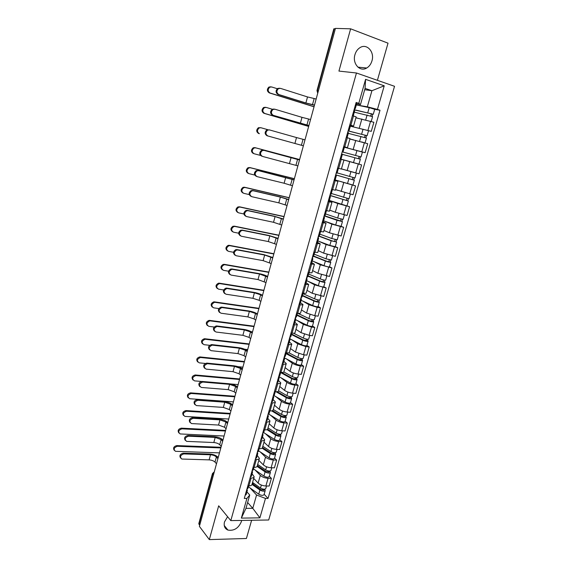 <?xml version="1.0" encoding="UTF-8"?>
<svg xmlns="http://www.w3.org/2000/svg" width="568" height="568" viewBox="0 0 568 568"><rect width="100%" height="100%" fill="white"/><g stroke="black" fill="none" stroke-linecap="round" stroke-linejoin="round"><path stroke-width="0.85" d="M354.943 54.698C352.132 63.609 359.977 72.299 366.715 68.011C369.228 66.513 370.975 64.134 371.948 60.89C374.845 51.993 366.85 43.019 359.934 47.677C357.535 49.21 355.873 51.553 354.943 54.698M227.605 516.695L224.488 521.921C223.586 525.94 224.729 528.659 227.917 530.072C234.016 531.073 238.496 528.254 241.364 521.63L241.627 520.43M377.4 80.315L388.022 43.175L350.626 28.819L335.447 28.4L199.396 526.366L209.322 539.6L246.413 538.492L251.624 520.267M230.814 520.607L268.692 519.99L394.533 86.3L356.463 72.995L230.814 520.607L218.673 505.818L209.322 539.6M350.626 28.819L338.933 71.085L356.463 72.995M333.821 28.869L334.268 28.755L317.384 90.582L317.76 93.145M335.347 28.783L334.268 28.755M199.688 525.286L198.807 523.632M253.711 478.391L258.135 483.077C260.087 484.816 262.664 485.789 265.874 485.995L269.189 486.03L271.397 478.355L268.082 478.299C264.873 478.079 262.281 477.106 260.321 475.395L255.153 470.034M252.071 473.748L254.166 476.786C253.939 477.617 252.916 478.029 251.106 478.036L248.898 485.832C250.715 485.817 251.738 485.384 251.972 484.532L254.123 476.935M248.898 485.832L247.84 485.817M269.324 476.247L271.397 478.355M251.106 478.036L250.048 478.022M258.823 460.35L263.325 464.865C265.299 466.548 267.89 467.514 271.106 467.762L274.422 467.84L276.651 460.094L273.336 459.995C270.119 459.732 267.521 458.774 265.533 457.112L260.265 451.936M253.065 467.329L254.123 467.357C255.934 467.365 256.956 466.967 257.176 466.165L259.356 458.49M274.543 458.056L276.651 460.094M257.247 455.43L259.391 458.348C259.178 459.129 258.163 459.512 256.346 459.491L255.288 459.455M263.985 442.138L268.558 446.491C270.56 448.124 273.173 449.075 276.389 449.359L279.704 449.48L281.955 441.67L278.639 441.521C275.416 441.222 272.796 440.271 270.787 438.666L265.419 433.668M258.334 448.67L259.391 448.713C261.209 448.748 262.224 448.386 262.43 447.634L264.631 439.873M279.818 439.71L281.955 441.67M262.473 436.941L264.667 439.738C264.468 440.477 263.453 440.818 261.642 440.768L260.584 440.725M269.196 423.764L273.84 427.952C275.87 429.522 278.498 430.466 281.721 430.785L285.037 430.963L287.309 423.075L283.993 422.876C280.762 422.542 278.128 421.605 276.091 420.057L270.616 415.236M263.659 429.834L264.716 429.891C266.534 429.962 267.535 429.635 267.734 428.925L269.956 421.08M285.129 421.193L287.309 423.075M267.748 418.289L269.992 420.959C269.8 421.648 268.799 421.96 266.981 421.875L265.923 421.818M274.45 405.225L279.172 409.244C281.224 410.749 283.872 411.686 287.103 412.041L290.418 412.269L292.705 404.31L289.389 404.061C286.158 403.692 283.51 402.762 281.437 401.271L275.856 396.634M269.026 410.827L270.084 410.898C271.902 410.998 272.903 410.707 273.087 410.046L275.331 402.123M290.496 402.506L292.705 404.31M273.073 399.46L275.366 402.002C275.189 402.648 274.188 402.918 272.377 402.811L271.312 402.733M279.754 386.517L284.547 390.358C286.634 391.806 289.297 392.729 292.527 393.127L295.843 393.404L298.157 385.367L294.842 385.076C291.604 384.664 288.942 383.741 286.84 382.314L281.139 377.869M274.45 391.643L275.508 391.728C277.326 391.856 278.32 391.608 278.483 390.99L280.755 382.981M295.914 383.649L298.157 385.367M278.448 380.461L280.784 382.875C280.62 383.471 279.634 383.698 277.816 383.563L276.758 383.471M285.108 367.638L289.978 371.302C292.094 372.686 294.771 373.602 298.008 374.042L301.324 374.362L303.66 366.253L300.337 365.913C297.099 365.458 294.416 364.55 292.293 363.186L286.464 358.919M279.917 372.274L280.982 372.374C282.793 372.53 283.78 372.324 283.936 371.756L286.229 363.662M301.381 364.613L303.66 366.253M283.865 361.284L286.258 363.563C286.109 364.109 285.129 364.301 283.311 364.138L282.246 364.024M290.504 348.582L295.459 352.068L303.539 354.773L306.855 355.149L309.212 346.963L305.889 346.565L297.788 343.874L291.831 339.799M285.441 352.721L286.506 352.842C288.317 353.026 289.297 352.863 289.439 352.337L291.76 344.165M306.897 345.408L309.212 346.963M289.339 341.922L291.782 344.073C291.647 344.57 290.674 344.719 288.856 344.52L287.791 344.4M295.956 329.355L300.99 332.649L309.12 335.326L312.435 335.752L314.814 327.495L311.498 327.04L303.34 324.378L297.234 320.501M291.015 332.99L292.08 333.125C293.897 333.338 294.87 333.21 294.998 332.741L297.341 324.477M312.464 326.018L314.814 327.495M294.863 322.383L297.362 324.399C297.241 324.846 296.269 324.953 294.451 324.726L293.393 324.584M301.459 309.943L306.571 313.053L314.75 315.694L318.073 316.177L320.473 307.842L317.15 307.331L308.949 304.704L302.673 301.019M296.645 313.06L297.71 313.216C299.528 313.465 300.493 313.38 300.6 312.961L302.971 304.604M318.08 306.45L320.473 307.842M300.436 302.666L302.993 304.533C302.886 304.931 301.92 305.002 300.103 304.739L299.045 304.576M307.011 290.354L312.208 293.273L323.76 296.418L326.181 287.997L314.608 284.845L308.14 281.345M302.332 292.946L303.39 293.123C305.208 293.4 306.166 293.358 306.266 292.989L308.658 284.547M323.753 286.698L326.181 287.997M306.067 282.757L308.672 284.483L304.746 284.383M312.705 270.631L317.895 273.3L329.504 276.467L331.946 267.968L320.316 264.794L313.621 261.472M308.069 272.64L311.974 272.832L314.395 264.29M329.483 266.754L331.946 267.968M311.747 262.657L314.409 264.241L310.511 263.992M318.527 250.744L323.639 253.143L335.297 256.331L337.768 247.747L326.082 244.559L319.088 241.4M313.856 252.135L317.746 252.476L320.196 243.842M335.262 246.633L337.768 247.747M317.484 242.366L320.203 243.8L316.326 243.402M323.98 230.473L329.433 232.795L341.148 235.997L343.647 227.335L331.904 224.126L324.47 221.101M319.706 231.432L323.575 231.921L326.046 223.203M341.091 226.312L343.647 227.335M323.277 221.882L326.053 223.167L322.198 222.606M329.745 210.132L335.29 212.247L347.062 215.471L349.576 206.731L337.782 203.493L329.561 200.511M325.613 210.522L329.454 211.168L331.953 202.35M329.341 200.44L349.576 206.731M329.128 201.2L331.96 202.329L328.134 201.619M335.567 189.598L353.026 194.746L355.568 185.921L335.141 179.928L352.941 185.047L354.325 180.241L353.722 180.028L354.354 177.819M331.577 189.414L335.39 190.216L337.917 181.306L334.119 180.418M352.785 185.033L355.568 185.921M335.028 180.319L337.924 181.291M341.446 168.873L359.047 173.822L361.61 164.912L340.168 158.997L361.61 164.912M337.605 168.093L341.389 169.058L343.945 160.048L340.168 159.004L343.945 160.048M344.393 147.19L365.125 152.693L367.716 143.697L349.902 139.025M343.683 146.558L347.446 147.694L344.456 146.97M361.646 151.819L365.125 152.693M347.446 147.687L350.03 138.592L346.274 137.385M371.266 131.357L350.335 126.181L371.266 131.357L373.886 122.269L355.916 117.803M349.831 124.811L353.566 126.117L350.506 125.556M353.566 126.096L356.171 116.923L352.444 115.545M247.62 502.502L252.774 508.317L256.566 495.026L250.09 487.976M246.938 491.902L249.742 495.012L245.958 508.367L252.774 508.317L259.895 517.846L241.343 518.115L246.917 498.427L249.742 495.012M364.699 89.716L371.926 90.71L365.075 88.381L360.481 104.576L358.791 103.348L356.136 102.481L244.283 498.427L246.917 498.427M358.791 103.348L365.586 79.343L384.231 85.811L377.443 109.411L367.333 106.798L371.926 90.71L384.231 85.811M256.566 495.026L265.483 498.427L268.039 498.427L380.006 110.242L377.443 109.411M265.483 498.427L259.895 517.846M357.038 105.073L367.333 106.798M360.481 104.576L356.619 103.937M264.148 494.266L268.039 498.427M374.681 109.34L380.006 110.242M241.343 518.115L245.958 508.367M365.075 88.381L365.586 79.343M180.581 458C179.204 455.678 180.056 454.073 183.137 453.186L183.748 453.917C180.269 455.195 179.623 456.906 181.81 459.036L209.116 459.874C211.658 460.073 213.625 460.811 215.002 462.089L216.5 463.765M248.656 485.832L247.932 488.388L246.924 489.055L247.371 490.376L246.363 491.05M218.211 457.496L217.785 457.027C215.918 455.323 213.277 454.336 209.855 454.059L183.137 453.186M247.35 490.461L246.178 494.579L245.17 495.268M183.748 453.917L210.501 454.776C213.043 454.982 215.009 455.721 216.394 456.984L217.899 458.646M174.248 450.31C172.892 448.01 173.73 446.441 176.762 445.582L177.351 446.292C173.922 447.534 173.29 449.21 175.455 451.319L219.475 452.873M252.256 483.538L261.081 489.822L264.858 489.651L265.221 490.518C264.241 491.54 262.473 491.377 259.924 490.028L258.731 494.188C261.28 495.545 263.048 495.708 264.035 494.671L265.199 490.596M252.014 484.39L259.924 490.028M248.394 486.762L258.731 494.188M252.355 483.169L253.598 484.497M263.58 489.197L263.254 490.347M252.561 482.438L260.485 488.061C263.041 489.403 264.809 489.573 265.788 488.558L266.52 486.002M265 489.154L264.858 489.651M221.009 447.264L176.762 445.582M177.351 446.292L220.824 447.918M185.296 440.363C183.854 437.999 184.692 436.38 187.816 435.486L188.434 436.188C184.877 437.523 184.273 439.256 186.624 441.379L213.816 442.536C216.365 442.763 218.339 443.494 219.738 444.73L221.257 446.349M253.882 467.35L253.122 470.034L252.121 470.659M222.961 440.101L222.528 439.646C220.64 437.992 217.984 437.012 214.555 436.707L187.816 435.486M252.093 470.78L252.554 472.043L251.553 472.675M252.533 472.122L251.354 476.289L250.353 476.928M188.434 436.188L215.208 437.395L221.137 439.582L222.67 441.187M190.06 422.571C188.548 420.171 189.371 418.524 192.531 417.629L193.163 418.311C189.527 419.702 188.966 421.456 191.48 423.565L218.559 425.056L224.509 427.221L226.057 428.783M259.15 448.699L258.355 451.517L257.368 452.1M227.761 422.549L227.321 422.109C225.404 420.519 222.727 419.546 219.298 419.205L192.531 417.629M257.297 452.341L257.787 453.548L256.793 454.13M257.758 453.619L256.573 457.829L255.579 458.426M193.163 418.311L219.965 419.866L225.929 422.031L227.477 423.572M178.849 432.944C177.436 430.608 178.26 429.017 181.327 428.158L181.93 428.84C178.423 430.139 177.827 431.836 180.155 433.945L224.076 436.018M257.339 465.597L266.264 471.71L270.034 471.603L270.418 472.434C269.452 473.392 267.677 473.215 265.107 471.894L263.907 476.09C266.477 477.418 268.245 477.596 269.218 476.623L270.396 472.512M257.098 466.399L265.107 471.894M253.456 468.856L263.907 476.09M257.368 465.49L257.758 465.888M268.785 471.028L268.444 472.242M257.666 464.439L265.675 469.906C268.252 471.227 270.02 471.404 270.986 470.453L271.752 467.776M270.205 471.014L270.034 471.603M225.617 430.402L181.327 428.158M181.93 428.84L225.446 431.02M183.499 415.428C182.016 413.057 182.825 411.445 185.935 410.586L186.545 411.239C182.967 412.595 182.413 414.32 184.898 416.408L228.719 419.021M262.466 447.499L271.49 453.441L275.267 453.392L275.657 454.187C274.706 455.082 272.931 454.883 270.332 453.591L269.125 457.829C271.717 459.129 273.492 459.32 274.443 458.411L275.636 454.258M262.096 448.159L270.332 453.591M258.561 450.8L269.125 457.829M274.039 452.703L273.677 453.974M262.814 446.278L270.908 451.588C273.506 452.873 275.281 453.079 276.233 452.185L277.035 449.38M275.459 452.71L275.267 453.392M230.26 413.397L185.935 410.586M186.545 411.239L230.097 413.98M194.859 404.622C193.276 402.187 194.086 400.518 197.295 399.616L197.934 400.27C194.22 401.725 193.702 403.5 196.379 405.587L223.338 407.419L229.33 409.563L230.899 411.062M264.475 429.877L263.637 432.83L262.664 433.363M232.596 404.842L232.149 404.423C230.203 402.889 227.519 401.931 224.083 401.548L197.295 399.616M262.558 433.725L263.062 434.875L262.082 435.407M263.041 434.946L261.841 439.199L260.854 439.746M197.934 400.27L224.758 402.187L230.757 404.331L232.333 405.808M199.716 386.517C198.047 384.082 198.821 382.392 202.045 381.44L202.698 382.065C198.949 383.62 198.495 385.416 201.328 387.454L228.166 389.627L234.186 391.75L235.784 393.191M269.843 410.884L268.969 413.973L268.004 414.448M237.474 386.985L237.019 386.588C235.053 385.111 232.347 384.16 228.904 383.734L202.094 381.447M267.862 414.945L268.387 416.032L267.421 416.521M268.366 416.103L267.152 420.398L266.186 420.895M202.748 382.065L229.593 384.351L235.628 386.467L237.225 387.887M204.615 368.256C202.861 365.884 203.571 364.166 206.738 363.101L207.405 363.697C203.77 365.33 203.358 367.148 206.17 369.136L233.029 371.678L239.085 373.787L240.704 375.157M275.267 391.707L274.351 394.93L273.393 395.363M242.394 368.973L241.932 368.589C239.937 367.176 237.218 366.232 233.775 365.771L206.944 363.115M273.222 395.988L273.762 397.018L272.803 397.451M273.748 397.082L272.519 401.42L271.561 401.867M207.604 363.705L234.47 366.36L240.541 368.454L242.167 369.811M188.193 397.77C186.631 395.363 187.433 393.723 190.585 392.857L191.21 393.482C187.546 394.902 187.042 396.649 189.691 398.722L233.405 401.881M267.606 429.216L276.765 434.996L280.535 435.017L280.947 435.77C280.01 436.607 278.235 436.387 275.615 435.123L274.394 439.398C277.006 440.669 278.781 440.882 279.719 440.037L280.926 435.841M266.967 429.656L275.615 435.123M263.708 432.582L274.394 439.398M279.342 434.208L278.959 435.542M268.011 427.945L276.19 433.1C278.81 434.364 280.592 434.584 281.522 433.753L282.367 430.821M280.762 434.236L280.535 435.017M234.946 396.251L190.585 392.857M191.21 393.482L234.797 396.798M192.928 379.956C191.288 377.542 192.055 375.881 195.229 374.972L195.861 375.569C192.161 377.088 191.714 378.856 194.519 380.872L202.18 381.526M272.562 410.621L282.09 416.387L285.86 416.472L286.279 417.189C285.363 417.956 283.581 417.721 280.94 416.486L279.704 420.803C282.339 422.045 284.121 422.272 285.044 421.491L286.265 417.253M271.667 410.87L280.94 416.486M268.863 414.164L279.704 420.803M284.696 415.542L284.291 416.94M273.251 409.457L281.522 414.448C284.163 415.677 285.945 415.918 286.868 415.158L287.749 412.091M286.116 415.591L285.86 416.472M239.668 378.955L195.278 374.972M195.91 375.576L239.526 379.474M230.374 383.933L238.127 384.593M197.714 361.986C195.988 359.643 196.684 357.954 199.808 356.924L200.447 357.499C196.862 359.097 196.464 360.879 199.247 362.853L207.576 363.676M277.262 391.707L287.465 397.607L291.228 397.756L291.668 398.438C290.759 399.141 288.977 398.885 286.315 397.678L285.072 402.037C287.727 403.252 289.51 403.5 290.418 402.783L291.647 398.495M273.641 395.342L285.072 402.037M276.105 391.764L286.315 397.678M290.092 396.705L289.673 398.168M278.54 390.798L286.904 395.619C289.566 396.826 291.356 397.075 292.257 396.386L293.173 393.184M291.512 396.776L291.228 397.756M244.432 361.518L200.007 356.938M200.646 357.506L244.304 361.993M237.985 366.68L242.891 367.162M209.564 349.838C207.725 347.531 208.364 345.784 211.474 344.599L212.155 345.166C208.633 346.878 208.264 348.709 211.055 350.662L237.935 353.58L244.027 355.66L245.674 356.967M280.734 372.352L279.783 375.718L278.838 376.101M247.364 350.804L246.888 350.442C244.872 349.079 242.131 348.156 238.681 347.651L211.829 344.613M278.625 376.854L279.193 377.819L278.242 378.21M279.172 377.883L277.937 382.264L276.985 382.669M212.51 345.181L239.391 348.212L245.497 350.286L247.151 351.578M202.549 343.867C200.738 341.588 201.363 339.877 204.43 338.727L205.084 339.274C201.612 340.942 201.257 342.745 204.019 344.677L209.663 345.308M281.6 372.423L292.889 378.657L296.652 378.87L297.099 379.516C296.212 380.148 294.423 379.871 291.739 378.7L290.482 383.095C293.166 384.28 294.948 384.543 295.843 383.897L297.085 379.566M278.725 376.513L290.482 383.095M280.677 372.572L291.739 378.7M295.545 377.692L295.104 379.218M283.858 371.955L292.335 376.62C295.019 377.791 296.808 378.068 297.696 377.443L298.654 374.106M296.965 377.791L296.652 378.87M249.238 343.931L204.778 338.741M205.431 339.288L249.118 344.371M244.73 349.256L247.691 349.583M214.569 331.25C212.638 329.014 213.206 327.246 216.259 325.94L216.948 326.479C213.54 328.261 213.22 330.107 215.989 332.017L242.891 335.319L249.018 337.371L250.687 338.62M286.258 352.813L285.271 356.328L284.334 356.654M252.369 332.472L251.894 332.124C249.842 330.832 247.094 329.916 243.636 329.376L216.763 325.954M284.078 357.542L284.667 358.451L283.73 358.784M284.653 358.5L283.396 362.938L282.459 363.279M217.452 326.486L244.354 329.901L250.495 331.953L252.178 333.182M207.426 325.592C205.531 323.377 206.085 321.637 209.095 320.373L209.755 320.892C206.404 322.631 206.092 324.449 208.825 326.337L214.193 327.019M286.18 353.097L298.356 359.53L302.119 359.814L302.588 360.417C301.714 360.978 299.925 360.687 297.213 359.544L295.949 363.974C298.647 365.132 300.436 365.416 301.317 364.841L302.574 360.467M284.227 357.726L295.949 363.974M286.024 353.644L297.213 359.544M301.047 358.507L300.586 360.098M288.927 352.785L297.817 357.442C300.529 358.585 302.318 358.877 303.184 358.323L304.185 354.844M302.46 358.628L302.119 359.814M254.081 326.202L209.592 320.387M210.252 320.899L253.974 326.6M251.191 331.691L252.54 331.854M219.617 312.506C217.601 310.334 218.091 308.545 221.087 307.118L222.443 307.629L221.783 307.622C218.495 309.475 218.226 311.335 220.966 313.209L247.882 316.894L254.045 318.925L255.749 320.111M291.838 333.096L290.802 336.746L289.879 337.023M257.425 313.983L256.935 313.65C254.862 312.421 252.093 311.512 248.635 310.93L221.74 307.125M289.588 338.052L290.198 338.89L289.268 339.174M291.427 334.538L302.744 340.204L301.466 344.684L290.177 338.961L288.913 343.42L287.99 343.718M222.443 307.629L249.366 311.434L255.536 313.458L257.247 314.615M212.361 307.153C210.373 305.009 210.856 303.248 213.802 301.864L214.448 301.871L215.123 302.353L214.477 302.346C211.239 304.157 210.976 305.989 213.682 307.842L218.857 308.566M291.569 334.048L303.88 340.225L307.643 340.58L308.119 341.141C307.267 341.631 305.47 341.318 302.744 340.204M301.466 344.684C304.185 345.805 305.982 346.111 306.841 345.607L308.104 341.183M306.599 339.139L306.124 340.8M293.592 333.231L303.347 338.088C306.081 339.195 307.87 339.515 308.729 339.025L309.766 335.411M308.012 339.288L307.643 340.58M258.972 308.31L214.448 301.871M215.123 302.353L258.873 308.672M224.722 293.585C222.62 291.49 223.032 289.673 225.957 288.125L226.76 288.118L227.47 288.594L226.675 288.601C223.501 290.511 223.274 292.385 225.986 294.224L252.923 298.314L259.122 300.316L260.854 301.43M297.469 313.181L296.389 316.987L295.474 317.207M262.522 295.325L262.026 295.012C259.924 293.848 257.141 292.953 253.676 292.328L226.76 288.118M295.147 318.371L295.779 319.152L294.863 319.379M295.765 319.195L294.487 323.724L293.564 323.959M227.47 288.594L254.414 292.797L260.627 294.799L262.366 295.892M217.338 288.551C215.265 286.478 215.677 284.696 218.552 283.191L219.347 283.183L220.029 283.645L219.241 283.645C216.124 285.512 215.897 287.358 218.581 289.176L223.636 289.964M297 314.814L309.454 320.735L313.216 321.161L313.706 321.68C312.869 322.106 311.072 321.772 308.317 320.686L307.025 325.208C309.78 326.302 311.569 326.628 312.414 326.188L313.692 321.722M296.879 315.254L308.317 320.686M295.616 319.72L307.025 325.208M312.201 319.592L311.704 321.318M297.596 313.202L308.928 318.549C311.69 319.628 313.486 319.961 314.317 319.55L315.403 315.787M313.614 319.77L313.216 321.161M263.9 290.269L219.347 283.183M220.029 283.645L263.815 290.596M229.877 274.493C227.683 272.477 228.016 270.631 230.885 268.969L232.553 269.388L231.609 269.417C228.556 271.376 228.371 273.265 231.048 275.075L258.007 279.562L266.001 282.587M303.149 293.081L302.027 297.036L301.125 297.206M267.663 276.502L267.159 276.211C265.029 275.104 262.224 274.223 258.76 273.556L231.829 268.948M300.756 298.512L301.409 299.222L300.507 299.393M301.402 299.258L300.11 303.837L299.201 304.022M232.553 269.388L259.512 273.996L267.528 276.999M222.372 269.786C220.206 267.784 220.54 265.98 223.359 264.354L224.985 264.766L224.055 264.787C221.051 266.704 220.874 268.565 223.522 270.347L228.535 271.199M302.488 295.41L315.084 301.068L319.344 302.041C318.527 302.389 316.731 302.041 313.948 300.99L312.649 305.548C315.417 306.606 317.214 306.954 318.037 306.592L319.337 302.077M302.382 295.793L313.948 300.99M301.104 300.302L312.649 305.548M317.853 299.861L317.342 301.658M302.985 293.663L314.565 298.832C317.349 299.876 319.145 300.231 319.961 299.89L321.09 295.985M319.273 300.06L318.84 301.565M268.863 272.072L224.289 264.34M224.985 264.766L268.778 272.356M235.088 255.231C232.802 253.285 233.057 251.425 235.862 249.643L236.941 249.6L237.68 250.012L236.6 250.055C233.661 252.064 233.519 253.96 236.16 255.742L263.133 260.641L271.199 263.573M308.885 272.789L307.721 276.893L306.834 277.006M272.853 257.51L263.893 254.62L236.941 249.6M306.422 278.455L307.103 279.101L306.209 279.215M307.089 279.129L305.783 283.759L304.888 283.894M237.68 250.012L264.66 255.032L272.739 257.936M227.448 250.85C225.198 248.926 225.453 247.094 228.208 245.355L229.273 245.319L229.983 245.717L228.918 245.752C226.029 247.726 225.886 249.593 228.506 251.354L233.533 252.277M308.026 275.821L320.764 281.21L325.038 282.218C324.236 282.495 322.439 282.118 319.635 281.103L318.321 285.711C321.112 286.733 322.915 287.103 323.717 286.812L325.031 282.253M307.934 276.154L319.635 281.103M306.649 280.699L318.321 285.711M323.568 279.939L323.029 281.806M308.545 274.003L320.26 278.923C323.064 279.939 324.861 280.315 325.663 280.052L326.827 275.991M324.981 280.166L324.52 281.785M273.882 253.726L229.273 245.319M229.983 245.717L273.819 253.967M240.349 235.791C237.971 233.924 238.148 232.035 240.896 230.139L242.848 230.452L241.641 230.516C238.816 232.575 238.709 234.485 241.322 236.238L268.309 241.556L276.438 244.389M314.679 252.298L313.472 256.558L312.592 256.615M278.086 238.347L269.069 235.514L242.103 230.076M312.144 258.213L312.84 258.788L311.96 258.845M312.833 258.816L311.512 263.488L310.632 263.566M242.848 230.452L269.85 235.89L277.993 238.695M232.582 231.751C230.239 229.898 230.416 228.045 233.114 226.192L235.031 226.497L233.831 226.554C231.055 228.57 230.949 230.445 233.533 232.184L238.638 233.199M313.621 256.047L326.501 261.166L330.789 262.21C330.001 262.402 328.197 262.011 325.372 261.024L324.044 265.675C326.863 266.669 328.666 267.059 329.454 266.846L330.782 262.231M313.536 256.324L325.372 261.024M312.244 260.918L324.044 265.675M329.326 259.832L328.773 261.77M314.154 254.152L326.004 258.83L331.414 260.016L332.628 255.806M330.746 260.087L330.249 261.82M278.945 235.209L234.307 226.135M235.031 226.497L278.888 235.408M245.66 216.174C243.189 214.384 243.296 212.475 245.979 210.458L247.307 210.366L248.074 210.714L246.739 210.799C244.02 212.901 243.949 214.818 246.526 216.557L273.535 222.294L281.728 225.027M320.529 231.602L319.28 236.032L318.407 236.025M283.368 219.007L274.287 216.231L247.307 210.366M317.917 237.772L318.641 238.276L317.775 238.283M318.634 238.297L317.299 243.026L316.426 243.047M248.074 210.714L275.082 216.578L283.297 219.284M237.765 212.468C235.329 210.7 235.436 208.825 238.07 206.851L240.115 207.1L238.801 207.185C236.125 209.244 236.061 211.126 238.61 212.844L243.857 213.966M319.23 236.082L332.287 240.939L336.59 242.011L331.165 240.761L329.823 245.454L335.241 246.689L336.583 242.025M318.442 236.032L331.165 240.761M317.888 240.946L329.823 245.454M335.148 239.533L334.573 241.549M319.819 234.123L331.797 238.539L337.222 239.795L338.478 235.429M323.973 230.501L324.498 230.693M336.561 239.817L336.036 241.663M284.05 216.536L239.384 206.773M240.115 207.1L284 216.692M251.013 196.365C248.464 194.646 248.5 192.722 251.113 190.592L252.568 190.479L253.342 190.791L251.887 190.905C249.274 193.035 249.238 194.966 251.78 196.684L278.803 202.854L287.067 205.488M326.437 210.714L325.137 215.3L324.285 215.236M288.7 199.496L279.562 196.776L252.568 190.479M323.746 217.139L324.498 217.572L323.639 217.516M324.491 217.587L323.142 222.365L322.283 222.322M253.342 190.791L280.365 197.096L288.65 199.695M242.99 193.013C240.477 191.317 240.505 189.428 243.076 187.341L244.51 187.234L245.255 187.532L243.821 187.639C241.244 189.733 241.215 191.622 243.736 193.326L249.203 194.576M324.172 215.641L342.44 221.612L341.084 226.334L335.66 225.042L323.582 220.789M324.115 215.833L337.016 220.299L342.44 221.612M341.027 219.035L340.424 221.129M325.535 213.902L337.655 218.055L343.086 219.376L344.385 214.853M329.738 210.174L330.753 210.515M342.433 219.347L341.872 221.314M289.19 197.699L244.51 187.234M245.255 187.532L289.162 197.813M256.303 176.35C253.789 174.639 253.789 172.707 256.31 170.542L258.66 170.684L257.098 170.826C254.578 172.992 254.57 174.93 257.084 176.634L284.121 183.244L292.449 185.771M332.401 189.613L331.052 194.37L330.214 194.249M294.082 179.8L257.872 170.407M329.632 196.301L330.406 196.663L329.561 196.542M330.406 196.67L329.035 201.505L328.19 201.399M258.66 170.684L294.046 179.928M248.145 173.346C245.667 171.664 245.66 169.768 248.138 167.645L250.438 167.787L248.891 167.915C246.413 170.038 246.42 171.941 248.905 173.623L254.705 175.05M329.909 195.335L348.354 201.022L346.984 205.793M329.873 195.463L348.354 201.022M346.956 198.346L346.338 200.511M331.307 193.482L349 198.764L350.349 194.086M335.553 189.655L337.761 190.337M348.369 198.686L347.772 200.767M294.387 178.693L249.679 167.517M250.438 167.787L294.366 178.764M261.642 156.143C259.164 154.446 259.136 152.501 261.557 150.314L263.225 150.151L264.028 150.392L262.359 150.555C259.931 152.749 259.959 154.695 262.437 156.399L297.888 165.877M338.187 168.249L337.591 168.128M338.414 168.327L337.03 173.233L336.199 173.048M299.514 159.927L263.225 150.151M335.574 175.263L336.377 175.547L335.546 175.37M336.377 175.547L334.992 180.439L334.161 180.276M264.028 150.392L299.499 159.977M253.349 153.509C250.9 151.833 250.864 149.924 253.25 147.779L254.897 147.623L255.664 147.857L254.017 148.014C251.631 150.165 251.667 152.075 254.116 153.75L260.449 155.405M335.695 174.83L353.722 180.028M335.681 174.887L354.325 180.233M352.948 177.45L352.302 179.694M354.595 172.629L350.349 171.465M346.636 170.4L341.432 168.909M337.129 172.878L354.979 177.954L356.363 173.126M341.425 168.93L356.108 173.041M255.664 147.857L299.62 159.544L254.897 147.623M294.906 143.484L296.51 137.555L269.445 129.909L267.677 130.093C265.334 132.316 265.391 134.275 267.84 135.965L302.815 145.656L267.031 135.752C264.581 134.055 264.525 132.103 266.868 129.887L269.331 129.88M342.234 151.684L343.065 151.89L342.248 151.642M343.065 151.883L344.464 146.934L343.654 146.672M340.189 158.941L341.006 159.161L342.405 154.226L341.588 153.985M296.51 137.555L305.002 139.842M267.656 129.639L260.946 127.743L259.2 127.921C256.899 130.1 256.956 132.024 259.384 133.693L258.603 133.48C256.182 131.819 256.118 129.894 258.419 127.722L260.826 127.708M342.369 154.347L360.353 159.239L358.955 164.102L341.013 159.161M342.184 151.869L359.281 156.463L358.33 158.664M342.192 151.848L361.014 156.946L360.389 156.789L359.743 159.061M344.378 147.24L362.412 152.068L361.014 156.938M358.983 156.377L360.389 156.789M308.885 125.62L272.47 115.162C270.056 113.479 269.97 111.513 272.228 109.269L274.088 109.056M300.365 123.32L301.991 117.342L274.912 109.226L273.052 109.439C270.794 111.69 270.879 113.657 273.293 115.347L308.914 125.528M348.305 130.207L349.157 130.335L348.354 130.022M349.164 130.328L350.577 125.329L349.774 125.003M347.098 137.626L348.489 132.692L347.687 132.387M301.991 117.342L310.554 119.521M308.665 126.437L263.9 113.273C261.514 111.612 261.422 109.681 263.644 107.48L265.476 107.274M272.754 109.383L266.271 107.437L264.439 107.65C262.217 109.851 262.302 111.782 264.695 113.444L308.68 126.38M348.305 133.359L366.438 138.045L365.046 142.909M349.916 138.968L353.523 139.87M361.575 141.915L363.74 142.525M348.092 130.952L365.366 135.248L364.429 137.385M348.12 130.86L367.105 135.724L366.466 135.617L365.842 137.811M365.075 135.134L366.466 135.617M314.452 105.25L305.016 102.822L277.965 94.387C275.572 92.698 275.473 90.717 277.653 88.459L279.591 88.218M305.882 102.978L307.522 96.943L280.436 88.352L278.49 88.594C276.311 90.859 276.41 92.84 278.803 94.529L305.882 102.978L314.502 105.073M354.432 108.516L355.312 108.559L354.524 108.19M355.319 108.545L356.739 103.511L355.959 103.113M353.268 115.801L354.638 110.945L353.85 110.575M307.522 96.943L316.156 99.002M314.033 106.798L269.253 92.875C266.889 91.214 266.775 89.275 268.92 87.053L270.837 86.819M277.262 88.729L271.646 86.954L269.729 87.181C267.585 89.403 267.691 91.349 270.056 93.01L314.054 106.699M354.297 112.166L372.587 116.646L371.209 121.431M355.93 117.761L357.393 118.087M354.056 109.837L371.507 113.82L370.592 115.893M354.105 109.667L373.261 114.303L372.601 114.246L371.997 116.355M356.342 104.924L369.214 107.636L374.688 109.326L373.261 114.289M371.224 113.678L372.601 114.246M361.866 118.946L359.274 128.048M355.76 140.395L353.189 149.405M349.703 161.631L347.162 170.556M343.718 182.662L341.198 191.501M337.782 203.493L335.29 212.247M331.904 224.126L329.433 232.795M326.082 244.559L323.639 253.143M320.316 264.794L317.895 273.3M314.608 284.845L312.208 293.273M308.949 304.704L306.571 313.053M303.34 324.378L300.99 332.649M297.788 343.874L295.459 352.068M292.293 363.186L289.978 371.302M286.84 382.314L284.547 390.358M281.437 401.271L279.172 409.244M276.091 420.057L273.84 427.952M270.787 438.666L268.558 446.491M265.533 457.112L263.325 464.865M260.321 475.395L258.135 483.077M347.339 137.697L344.748 146.863M341.233 159.303L338.663 168.376M335.184 180.688L332.642 189.676M329.191 201.867L326.678 210.771M323.263 222.848L320.771 231.659M317.391 243.615L314.921 252.341M311.576 264.184L309.127 272.832M305.811 284.561L303.39 293.123M300.103 304.739L297.71 313.216M294.451 324.726L292.08 333.125M288.856 344.52L286.506 352.842M283.311 364.138L280.982 372.374M277.816 383.563L275.508 391.728M272.377 402.811L270.084 410.898M266.981 421.875L264.716 429.891M261.642 440.768L259.391 448.713M256.346 459.491L254.123 467.357M353.509 115.879L350.889 125.137M364.393 142.717L361.809 151.741M358.287 163.996L355.724 172.935M352.245 185.069L349.703 193.922M346.253 205.935L343.732 214.704M340.317 226.604L337.825 235.287M334.445 247.073L331.975 255.678M328.623 267.351L326.181 275.87M322.858 287.436L320.437 295.878M317.15 307.331L314.75 315.694M311.498 327.04L309.12 335.326M305.889 346.565L303.539 354.773M300.337 365.913L298.008 374.042M294.842 385.076L292.527 393.127M289.389 404.061L287.103 412.041M283.993 422.876L281.721 430.785M278.639 441.521L276.389 449.359M273.336 459.995L271.106 467.762M268.082 478.299L265.874 485.995M370.563 121.225L367.95 130.342M214.171 472.264L212.688 474.124L198.977 524.342M213.433 474.983L212.496 473.478M318.414 90.738L316.979 90.575L317.739 93.223M215.002 462.089L216.394 456.984M209.116 459.874L210.501 454.776M261.344 485.051L260.485 488.061M219.738 444.73L221.137 439.582M213.816 442.536L215.208 437.395M224.509 427.221L225.929 422.031M218.559 425.056L219.965 419.866M266.562 466.79L265.675 469.906M271.831 448.365L270.908 451.588M229.33 409.563L230.757 404.331M223.338 407.419L224.758 402.187M234.186 391.75L235.628 386.467M228.166 389.627L229.593 384.351M239.085 373.787L240.541 368.454M233.029 371.678L234.47 366.36M277.141 429.777L276.19 433.1M282.502 411.012L281.522 414.448M287.919 392.076L286.904 395.619M244.027 355.66L245.497 350.286M237.935 353.58L239.391 348.212M279.144 376.08L278.98 376.662M293.379 372.963L292.335 376.62M249.018 337.371L250.495 331.953M242.891 335.319L244.354 329.901M284.639 356.64L284.32 357.776M298.889 353.679L297.817 357.442M254.045 318.925L255.536 313.458M247.882 316.894L249.366 311.434M290.184 337.023L289.815 338.315M304.455 334.204L303.347 338.088M259.122 300.316L260.627 294.799M252.923 298.314L254.414 292.797M295.779 317.214L295.381 318.62M310.071 314.551L308.928 318.549M264.241 281.543L265.76 275.97M258.007 279.562L259.512 273.996M301.43 297.22L301.004 298.74M315.744 294.714L314.565 298.832M269.409 262.594L270.943 256.977M263.133 260.641L264.66 255.032M307.139 277.028L306.677 278.661M321.467 274.685L320.26 278.923M274.621 243.48L276.169 237.814M268.309 241.556L269.85 235.89M312.897 256.651L312.4 258.397M327.246 254.464L326.004 258.83M279.882 224.197L281.444 218.474M273.535 222.294L275.082 216.578M318.691 236.125L318.179 237.935M333.082 234.051L331.797 238.539M285.193 204.728L286.769 198.956M278.803 202.854L280.365 197.096M324.399 215.939L324.023 217.281M337.016 220.299L335.66 225.042M338.975 213.44L337.655 218.055M290.553 185.09L292.137 179.268M284.121 183.244L285.697 177.429M330.157 195.555L329.916 196.421M342.916 199.645L341.553 204.43M344.918 192.637L343.562 197.38M295.956 165.274L297.561 159.395M289.488 163.456L291.079 157.584M335.972 174.979L335.865 175.363M348.88 178.785L347.495 183.613M350.917 171.65L349.533 176.499M267.84 135.965L267.031 135.752M301.409 145.266L303.028 139.338M259.384 133.693L258.603 133.48M354.901 157.726L353.502 162.604M356.952 150.52L355.554 155.419M273.293 115.347L272.47 115.162M306.919 125.081L308.552 119.088M264.695 113.444L263.9 113.273M360.978 136.455L359.572 141.368M348.61 130.257L348.418 130.931M363.051 129.184L361.639 134.126M278.803 94.529L277.965 94.387M312.471 104.704L314.125 98.662M270.056 93.01L269.253 92.875M367.113 114.984L365.721 119.848M354.744 108.545L354.411 109.731M369.214 107.636L367.787 112.627M366.715 68.011L357.918 67.152M227.917 530.072L224.232 525.464M218.389 456.842L218.24 457.382M223.238 439.085L223.096 439.625M228.137 421.172L227.988 421.712M233.072 403.102L232.923 403.635M238.056 384.863L237.907 385.402M243.083 366.466L242.934 367.006M248.152 347.907L248.003 348.447M253.271 329.177L253.122 329.724M258.433 310.284L258.284 310.824M263.644 291.214L263.495 291.76M268.898 271.966L268.749 272.512M274.209 252.547L274.06 253.101M279.562 232.951L279.413 233.505M284.966 213.17L284.816 213.724M290.418 193.205L290.269 193.766M295.928 173.048L295.772 173.616M301.487 152.714L301.331 153.282M307.096 132.181L306.94 132.756M312.755 111.449L312.599 112.038M316.979 90.575L333.828 28.84M198.786 523.71L212.475 473.549L214.299 471.809M202.045 381.44L202.698 382.065M206.738 363.101L207.405 363.697M195.229 374.972L195.861 375.569M199.808 356.924L200.447 357.499M211.474 344.599L212.155 345.166M204.43 338.727L205.084 339.274M216.259 325.94L216.948 326.479M209.095 320.373L209.755 320.892M221.087 307.118L221.783 307.622M213.802 301.864L214.477 302.346M225.957 288.125L226.675 288.601M218.552 283.191L219.241 283.645M230.885 268.969L231.609 269.417M223.359 264.354L224.055 264.787M235.862 249.643L236.6 250.055M228.208 245.355L228.918 245.752M240.896 230.139L241.641 230.516M233.114 226.192L233.831 226.554M245.979 210.458L246.739 210.799M238.07 206.851L238.801 207.185M251.113 190.592L251.887 190.905M243.076 187.341L243.821 187.639M256.31 170.542L257.098 170.826M248.138 167.645L248.891 167.915M261.557 150.314L262.359 150.555M253.25 147.779L254.017 148.014M266.868 129.887L267.677 130.093M258.419 127.722L259.2 127.921M272.228 109.269L273.052 109.439M263.644 107.48L264.439 107.65M368.518 130.796L367.113 135.716M277.653 88.459L278.49 88.594M268.92 87.053L269.729 87.181"/></g></svg>
